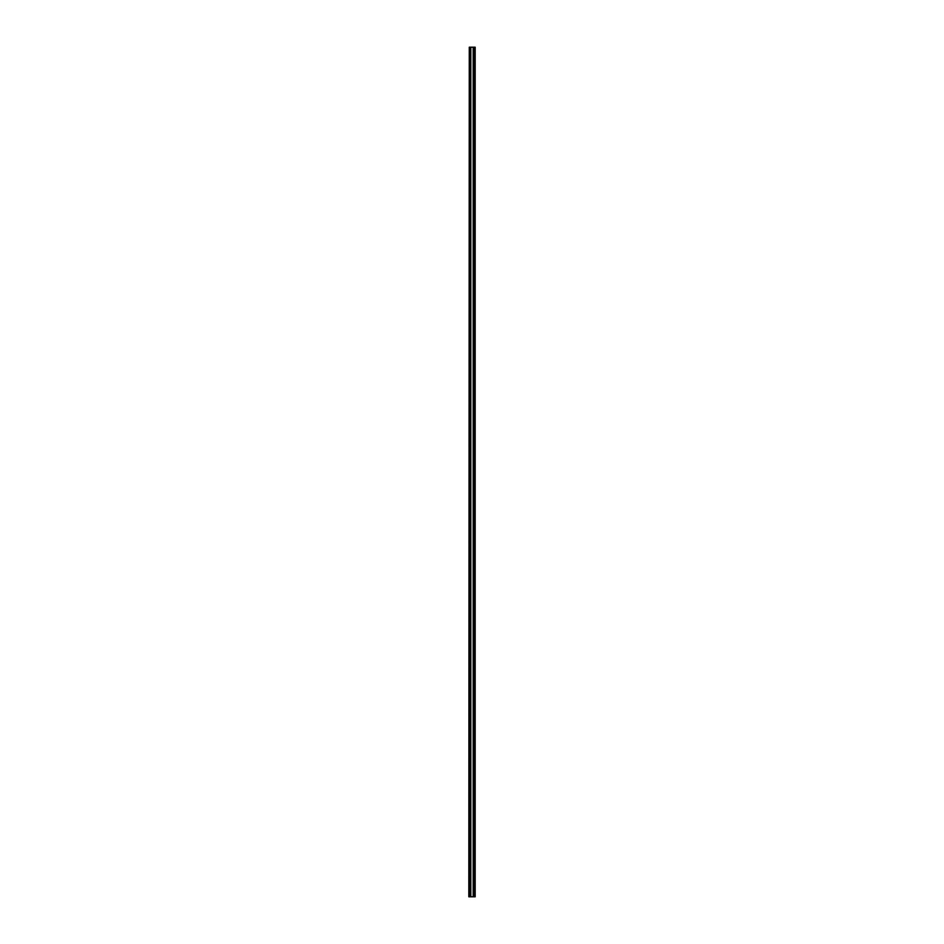 <?xml version="1.0" encoding="UTF-8"?>
<svg xmlns="http://www.w3.org/2000/svg" width="944" height="944" viewBox="0 0 944 944"><rect width="100%" height="100%" fill="white"/><g stroke="black" fill="none" stroke-linecap="round" stroke-linejoin="round"><path stroke-width="1.42" d="M474.738 896.8L475.186 47.2L475.186 896.8L470.195 896.8L470.195 47.2L469.262 47.2L468.814 896.8L469.262 47.2M474.738 47.2L473.805 47.2L473.805 896.8M473.805 47.2L470.195 47.2M470.195 896.8L469.262 896.8M473.168 47.2L473.168 896.8M470.832 47.2L470.832 896.8"/></g></svg>
